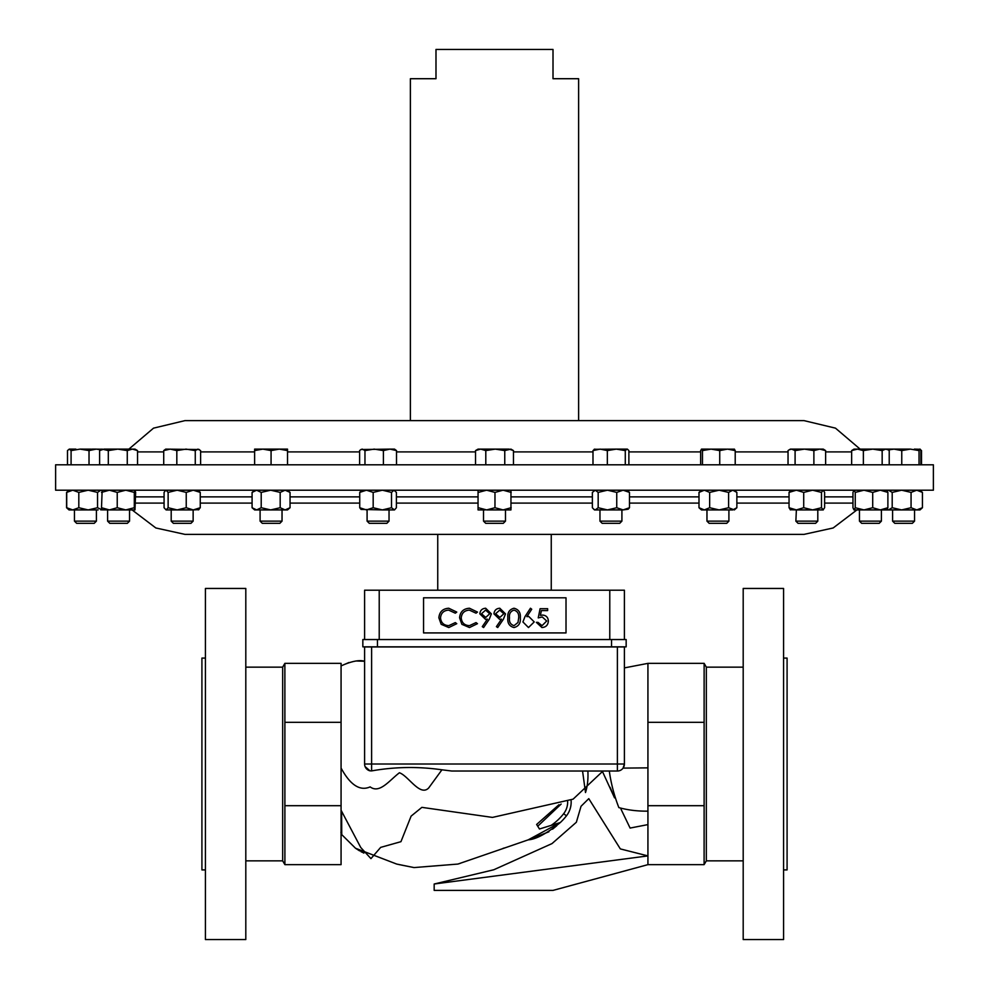 <?xml version="1.0" encoding="UTF-8"?>
<svg xmlns="http://www.w3.org/2000/svg" width="989" height="989" viewBox="0 0 989 989"><rect width="100%" height="100%" fill="white"/><g stroke="black" fill="none" stroke-linecap="round" stroke-linejoin="round"><path stroke-width="1.48" d="M571.049 799.99A22.24 22.24 0 0 1 571.16 802.141A22.24 22.24 0 0 0 571.049 799.99M341.069 805.689L284.894 805.689L284.894 864.646L284.869 764.003L284.869 663.347L341.069 663.347L341.069 864.646L284.894 864.646L282.669 860.85L282.669 667.155L245.804 667.155M743.196 860.85L706.331 860.85L706.331 667.155L704.131 663.347L704.106 764.003L704.131 663.347L647.931 663.347L647.931 722.304L704.106 722.304M205.428 869.912L201.917 869.912L201.917 658.081L205.428 658.081M245.804 764.003L245.804 588.455L205.428 588.455L205.428 939.55L245.804 939.55L245.804 764.003M783.572 869.912L787.083 869.912L787.083 658.081L783.572 658.081M783.572 764.003L783.572 588.455L743.196 588.455L743.196 939.55L783.572 939.55L783.572 764.003M128.879 449.117L153.518 428.15L184.98 420.622L804.02 420.622L835.482 428.15L860.121 449.117M494.5 464.805L933.381 464.805L933.381 490.198L55.619 490.198L55.619 464.805L494.5 464.805M96.403 521.141L94.227 523.317L76.635 523.317L74.459 521.141L96.403 521.141L96.403 509.916M98.096 509.916L88.182 509.916L78.811 507.728L72.766 509.916L68.983 509.916L66.708 507.728L72.766 509.916L92.62 509.916M193.139 521.141L190.964 523.317L173.372 523.317L171.196 521.141L193.139 521.141L193.139 509.916M389.036 521.141L386.86 523.317L369.28 523.317L367.092 521.141L389.036 521.141L389.036 509.916L382.335 509.916L394.512 509.916L391.508 507.728L391.508 492.398L393.956 490.198L396.404 492.398L396.404 507.728L394.512 509.916M621.908 521.141L619.72 523.317L602.14 523.317L599.964 521.141L621.908 521.141L621.908 509.916M728.905 521.141L726.73 523.317L709.138 523.317L706.962 521.141L728.905 521.141L728.905 509.916M914.541 521.141L912.365 523.317L894.773 523.317L892.597 521.141L914.541 521.141L914.541 509.916M505.478 521.141L503.29 523.317L485.71 523.317L483.522 521.141L505.478 521.141L505.478 509.916M485.265 509.916L478.046 509.916L478.058 490.198L478.046 509.916M817.804 521.141L815.628 523.317L798.036 523.317L795.861 521.141L817.804 521.141L817.804 509.916M881.397 521.141L879.221 523.317L861.642 523.317L859.453 521.141L881.397 521.141L881.397 509.916M854.1 509.916L855.238 507.728L863.978 509.916L872.706 507.728L880.297 509.916L887.887 507.728L886.836 509.916L853.989 509.916L852.963 507.728L852.963 492.398L853.989 490.198M129.547 521.141L127.358 523.317L109.779 523.317L107.603 521.141L129.547 521.141L129.547 509.916M102.164 509.916L101.496 507.728L109.371 509.916L125.776 509.916L117.234 507.728L117.234 492.398L125.776 490.198L134.306 492.398L134.306 507.728L125.776 509.916L134.974 509.916L134.306 507.728M282.038 521.141L279.862 523.317L262.27 523.317L260.095 521.141L282.038 521.141L282.038 509.916M260.095 521.141L260.095 509.916M856.931 509.916L833.171 527.965L804.02 534.381L437.744 534.381L437.744 590.21M410.386 420.622L410.386 78.712L435.988 78.712L435.988 49.45L553.012 49.45L553.012 78.712L578.614 78.712L578.614 420.622M788.035 464.805L788.035 450.588L789.123 449.847L791.571 449.117L795.094 450.588L804.49 449.117L813.885 450.588L819.757 449.117L825.63 450.588L823.281 449.117L790.384 449.117L789.123 449.847M795.094 464.805L795.094 450.588M813.885 464.805L813.885 450.588M825.63 464.805L825.63 450.588M888.307 449.946L894.031 449.117L901.758 450.588L910.399 449.117L919.041 450.588L920.017 449.117L920.846 450.588L920.846 464.805M901.758 464.805L901.758 450.588M919.041 464.805L919.041 450.588M914.343 449.117L920.314 449.29M910.399 449.117L887.121 449.117M628.88 464.805L628.88 450.588L627.372 449.117L616.308 449.117L625.283 450.588L627.075 449.117M592.992 464.805L592.992 450.588L600.162 449.117L607.345 450.588L616.308 449.117L594.191 449.29M594.785 449.117L592.992 450.588M607.345 464.805L607.345 450.588M625.283 464.805L625.283 450.588M195.266 464.805L195.266 450.588L197.948 449.117L200.619 450.588L200.619 464.805M163.717 464.805L163.717 450.588L170.269 449.117L176.821 450.588L186.043 449.117L195.266 450.588M199.308 449.525L165.719 449.117L163.717 450.588M176.821 464.805L176.821 450.588M89.022 464.805L89.022 450.588L96.205 449.117L100.965 449.797M67.487 464.805L67.487 450.588L69.279 449.117L71.084 450.588L80.047 449.117L89.022 450.588M69.279 449.117L75.893 449.117M71.084 464.805L71.084 450.588M102.003 449.191L80.047 449.117M921.513 464.805L921.513 450.588L919.721 449.117M920.747 450.304L921.513 450.588M396.515 450.588L394.512 449.117L389.963 449.117L396.515 450.588L396.515 464.805M359.613 464.805L359.613 450.588L360.936 449.525L362.295 449.117L364.966 450.588L374.188 449.117L383.411 450.588L389.963 449.117L360.936 449.525M364.966 464.805L364.966 450.588M383.411 464.805L383.411 450.588M700.657 464.805L700.657 450.588L701.56 449.117L702.462 450.588L711.103 449.117L719.732 450.588L727.471 449.117L735.21 450.588L734.308 449.117M701.485 449.117L734.456 449.167M702.462 464.805L702.462 450.588M719.732 464.805L719.732 450.588M735.21 464.805L735.21 450.588M96.205 449.117L92.261 449.117M513.464 464.805L513.464 450.588L509.112 449.117L495.279 449.117L504.761 450.588L510.942 449.117L513.464 450.588M475.536 464.805L475.536 450.588L480.666 449.117L485.797 450.588L495.279 449.117L478.058 449.117L475.536 450.588M485.797 464.805L485.797 450.588M504.761 464.805L504.761 450.588M851.64 464.805L851.64 450.588L857.5 449.117L863.372 450.588L872.768 449.117L882.163 450.588L885.699 449.117L888.134 449.847L889.222 450.588L889.222 464.805M888.134 449.847L886.873 449.117L853.989 449.117L851.64 450.588M863.372 464.805L863.372 450.588M882.163 464.805L882.163 450.588M127.272 450.588L132.402 449.117L137.533 450.588L135.011 449.117L117.79 449.117L127.272 450.588L127.272 464.805M137.533 464.805L137.533 450.588M99.605 464.805L99.605 450.588L102.127 449.117L108.308 450.588L117.79 449.117L103.956 449.117L99.605 450.588M108.308 464.805L108.308 450.588M287.515 450.588L287.515 449.117L279.294 449.117L287.515 450.588L287.515 464.805M254.618 464.805L254.618 450.588L262.839 449.117L271.073 450.588L279.294 449.117L254.618 449.117L254.618 450.588M271.073 464.805L271.073 450.588M494.5 534.381L184.98 534.381L155.829 527.965L132.069 509.916M364.595 639.537L364.595 590.21L624.405 590.21L624.405 639.537M423.552 632.923L566.017 632.923L566.017 597.813L423.552 597.813L423.552 632.923M448.746 608.235L456.757 612.08L455.311 613.18L448.635 610.114C443.715 610.46 441.007 613.056 440.513 617.902C441.032 622.798 443.777 625.382 448.759 625.654L455.311 622.6L456.757 623.688L448.771 627.545L441.193 624.331L438.856 617.779C439.437 611.82 442.738 608.643 448.746 608.235M469.466 608.235L477.477 612.08L476.03 613.18L469.367 610.114C464.434 610.46 461.727 613.056 461.233 617.902C461.752 622.798 464.496 625.382 469.478 625.654L476.03 622.6L477.477 623.688L469.491 627.545L461.912 624.331L459.588 617.779C460.157 611.82 463.458 608.643 469.466 608.235M489.258 619.275L483.596 627.545L482.286 626.63L487.392 619.163L485.463 619.299L479.838 613.86C480.184 610.374 482.138 608.495 485.673 608.235L491.372 613.872L489.258 619.275M485.76 617.42L489.716 613.761L485.599 610.114L481.482 613.761L485.76 617.42M503.376 619.275L497.727 627.545L496.404 626.63L501.522 619.163L499.581 619.299L493.956 613.86C494.315 610.374 496.268 608.495 499.804 608.235L505.503 613.872L503.376 619.275M499.89 617.42L503.846 613.761L499.717 610.114L495.613 613.761L499.89 617.42M513.996 627.545C509.36 626.321 507.32 623.107 507.852 617.89C507.308 612.686 509.36 609.459 513.996 608.235C518.681 609.434 520.783 612.661 520.325 617.89C520.795 623.132 518.681 626.346 513.996 627.545M509.496 617.89C508.989 621.957 510.509 624.541 514.045 625.654L517.989 622.501L518.681 617.89C519.101 613.835 517.556 611.251 514.045 610.114C510.509 611.227 508.989 613.81 509.496 617.89M524.974 616.617L530.45 608.235L531.723 609.236L526.877 616.654L528.769 616.468L534.221 621.92L528.485 627.545L522.921 621.945L524.974 616.617M540.105 608.705L547.646 608.705L547.646 610.584L541.391 610.584L540.402 615.418L542.565 615.059C546.212 615.393 548.141 617.396 548.351 621.067C548.067 625.085 545.928 627.236 541.947 627.545L536.347 622.365L537.991 622.365L542.046 625.654L546.707 621.005L542.269 616.951L538.226 617.89L540.105 608.705M611.536 639.537L362.839 639.537L362.839 646.843L626.161 646.843L626.161 639.537L611.536 639.537L611.536 646.843M280.184 507.728L270.689 509.916L256.646 509.916L261.207 507.728L270.689 509.916L285.116 509.916L280.184 507.728L280.184 492.398L285.116 490.198L290.049 492.398L285.87 490.198M252.084 507.728L256.646 509.916L254.618 509.916L252.084 507.728L252.084 492.398L256.646 490.198L261.207 492.398L270.689 490.198L280.184 492.398M290.049 507.728L287.515 509.916L285.116 509.916L290.049 507.728L290.049 492.398L287.515 490.198M254.618 490.198L252.084 492.398M261.207 507.728L261.207 492.398M117.234 507.728L109.371 509.916L102.065 509.854M134.306 492.398L134.974 490.198L135.641 492.398L134.974 509.916M101.496 507.728L102.164 490.198M101.496 492.398L109.371 490.198L117.234 492.398M855.238 507.728L855.238 492.398L854.1 490.198M872.706 507.728L872.706 492.398L863.978 490.198L855.238 492.398M887.887 507.728L887.887 492.398L880.297 490.198L872.706 492.398M887.887 492.398L886.75 490.198M795.861 521.141L796.38 509.916L790.162 509.718M796.38 509.916L803.711 507.728L812.599 509.916L821.488 507.728L823.281 509.916L796.38 509.916L789.049 507.728L790.619 509.916M823.046 509.916L824.616 507.728L824.616 492.398L823.281 490.198M789.049 507.728L789.049 492.398L790.619 490.198M803.711 507.728L803.711 492.398L796.38 490.198L789.049 492.398M821.488 507.728L821.488 492.398L812.599 490.198L803.711 492.398M821.488 492.398L823.046 490.198M511.177 507.728L503.08 509.916L486.637 509.916L494.97 507.728L503.08 509.916L510.954 509.916L510.954 490.198M486.637 509.916L478.293 507.728M494.97 507.728L494.97 492.398L486.637 490.198L478.293 492.398M494.97 492.398L503.08 490.198L511.177 492.398M887.145 509.632L888.456 509.916L892.202 507.728L901.634 509.916L911.067 507.728L916.741 509.916L922.428 507.728L920.017 509.916L886.873 509.916M892.202 507.728L892.202 492.398L888.456 490.198L887.145 490.482M911.067 507.728L911.067 492.398L901.634 490.198L892.202 492.398M922.428 507.728L922.428 492.398L916.741 490.198L911.067 492.398M922.428 492.398L920.017 490.198M66.708 507.728L66.708 492.398L67.895 491.15L66.572 492.398L66.572 507.728L67.722 508.816M736.867 507.728L732.738 509.916L719.127 509.916L728.596 507.728L734.382 509.916L736.867 507.728L736.867 492.398L732.738 490.198L728.596 492.398L719.127 490.198L709.657 492.398L704.329 490.198L699 492.398L701.485 490.198M699 507.728L704.329 509.916L709.657 507.728L719.127 509.916L701.485 509.916L699.668 508.346L699 507.728L699 492.398M709.657 507.728L709.657 492.398M728.596 507.728L728.596 492.398M734.382 490.198L736.867 492.398M629.486 507.728L623.107 509.916L607.456 509.916L616.74 507.728L623.107 509.916L628.2 509.211L629.486 507.728L629.486 492.398L627.372 490.198M598.172 507.728L607.456 509.916L594.488 509.916L592.374 507.728L592.374 492.398L595.279 490.198L598.172 492.398L598.172 507.728L595.279 509.916L593.66 509.211M616.74 507.728L616.74 492.398L607.456 490.198L598.172 492.398M616.74 492.398L623.107 490.198L629.486 492.398M359.736 507.728L366.449 509.916L373.174 507.728L382.335 509.916L361.047 509.422L359.736 507.728L359.736 492.398L361.628 490.198M382.335 509.916L391.508 507.728M373.174 507.728L373.174 492.398L366.449 490.198L359.736 492.398M373.174 492.398L382.335 490.198L391.508 492.398M186.229 507.728L177.179 509.916L166.103 509.916L168.13 507.728L177.179 509.916L193.238 509.916L186.229 507.728L186.229 492.398L193.238 490.198L200.26 492.398L200.26 507.728L193.238 509.916L198.999 509.582M166.103 509.916L164.075 507.728L164.075 492.398L165.719 490.198M198.233 509.916L200.26 507.728M198.233 490.198L200.26 492.398M168.13 507.728L168.13 492.398L166.103 490.198M168.13 492.398L177.179 490.198L186.229 492.398M102.015 509.792L97.54 507.728L88.182 509.916M101.941 509.656L100.841 509.916M97.54 507.728L97.54 492.398L88.182 490.198L78.811 492.398L78.811 507.728M101.941 490.457L100.841 490.198L97.54 492.398M66.708 492.398L72.766 490.198L78.811 492.398M561.159 804.045L537.732 826.223M341.069 826.841L341.737 834.617L340.896 832.342M400.829 864.942L414.032 867.576L396.688 864.065L355.521 848.253L341.737 834.617L341.601 811.141M434.171 884.018L493.783 869.764L552.01 843.592L576.364 822.242L581.038 806.282L588.776 798.642L620.264 848.797M620.499 848.958L647.931 855.905L434.171 884.005L434.171 890.397L553.012 890.397L647.931 864.646L704.106 864.646L704.131 764.003L704.106 864.646L706.331 860.85M647.931 722.304L647.931 805.689L704.106 805.689M647.931 805.689L647.931 864.646M602.066 771.024L587.886 771.024C588.294 779.134 587.491 786.304 585.5 792.548L582.558 771.024L565.275 771.024M371.617 770.901L371.617 764.003L617.383 764.003L617.383 771.024A7.022 7.022 0 0 0 624.405 764.003A7.022 7.022 0 0 1 617.383 771.024L451.738 771.024L441.935 769.801C418.211 766.426 394.772 766.796 371.617 770.901L369.985 770.827A7.022 7.022 0 0 1 364.595 764.003L364.595 661.258L356.028 660.973M617.383 646.843L617.383 764.003L624.405 764.003L624.405 646.967A7.022 7.022 0 0 0 624.405 646.843A7.022 7.022 0 0 1 624.405 646.967L364.595 646.967L364.595 764.003L371.617 764.003L371.617 646.843M369.985 770.827L365.102 766.623M364.731 765.362L364.595 764.003M578.182 771.024L580.086 771.024M581.161 771.024L582.249 771.024M624.405 764.003L623.082 768.107L647.931 767.86L647.931 855.905M341.069 665.968L341.069 768.057C350.291 785.081 359.984 791.361 370.146 786.885C379.615 793.957 389.159 780.618 399.408 772.768C408.383 775.796 420.028 796.899 428.67 787.986L441.935 769.801M647.931 668.539L647.931 767.86M624.405 667.896L647.931 663.372M341.069 768.057L341.069 810.226L360.738 847.486L370.949 858.625L380.678 847.375L400.953 841.676L411.115 816.123L421.87 807.358L492.448 817.409L573.113 799.149L603.006 771.024M341.069 810.226L341.069 833.43M341.069 722.304L284.894 722.304L284.894 805.689M282.669 667.155L284.869 663.347L284.894 722.304M559.378 822.811L560.33 822.514A58.512 58.512 0 0 0 566.437 815.851A22.24 22.24 0 0 0 571.16 802.141A22.24 22.24 0 0 1 566.437 815.851A58.512 58.512 0 0 1 560.33 822.514L551.133 825.382A55.001 55.001 0 0 0 563.668 813.687A55.001 55.001 0 0 1 551.133 825.382M558.97 804.712L536.631 824.467L539.462 829.005L560.33 822.514L528.2 839.859C536.149 839.29 546.868 833.504 560.33 822.514M396.688 864.065L414.032 867.576L457.932 864.065L528.2 839.859M602.486 771.568L614.503 797.752M621.018 809.2L630.104 828.065L647.931 824.603M567.649 802.141A18.729 18.729 0 0 0 567.637 801.486A18.729 18.729 0 0 1 563.668 813.687L566.437 815.851L563.668 813.687A18.729 18.729 0 0 0 567.649 802.141M513.464 451.911L592.992 451.911M628.88 451.911L700.657 451.911M735.21 451.911L788.035 451.911M825.63 451.911L851.64 451.911M477.823 496.874L396.404 496.874M359.736 496.874L290.049 496.874M252.084 496.874L200.26 496.874M164.075 496.874L135.641 496.874M852.963 503.092L824.616 503.092M789.049 503.092L736.867 503.092M699 503.092L629.486 503.092M592.374 503.092L511.177 503.092M852.963 496.874L824.616 496.874M789.049 496.874L736.867 496.874M699 496.874L629.486 496.874M592.374 496.874L511.177 496.874M477.823 503.092L396.404 503.092M359.736 503.092L290.049 503.092M252.084 503.092L200.26 503.092M164.075 503.092L135.641 503.092M609.78 639.537L609.78 590.21M379.22 590.21L379.22 639.537M377.464 639.537L377.464 646.843M137.533 451.911L163.717 451.911M200.619 451.911L254.618 451.911M287.515 451.911L359.613 451.911M396.515 451.911L475.536 451.911M609.311 771.024C611.017 783.424 614.194 795.613 618.854 807.605C627.867 810.102 637.559 811.289 647.931 811.141M743.196 667.155L706.331 667.155M74.459 521.141L74.459 509.916M171.196 521.141L171.196 509.916M107.603 521.141L107.603 509.916M551.256 534.381L551.256 590.21M859.453 521.141L859.453 509.916M483.522 521.141L483.522 509.916M892.597 521.141L892.597 509.916M706.962 521.141L706.962 509.916M599.964 521.141L599.964 509.916M594.488 490.198L593.66 490.915M367.092 521.141L367.092 509.916M68.983 490.198L67.895 491.15M364.595 661.258C359.353 659.675 351.515 661.221 341.069 665.906L349.03 662.482M282.669 860.85L245.804 860.85M355.521 848.253L359.588 850.861M360.898 851.591L362.11 852.221M363.062 852.703L363.878 853.099M397.838 864.312L399.89 864.757M460.318 863.31L457.932 864.065M504.254 847.981L502.746 848.513M529.795 839.315L548.932 831.774M552.542 829.202L556.782 825.691M610.065 787.293L614.528 797.839"/></g></svg>
